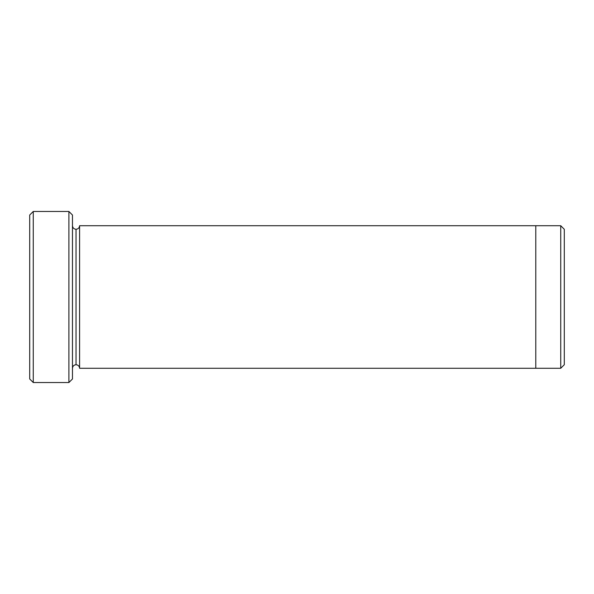 <?xml version="1.0" encoding="UTF-8"?>
<svg xmlns="http://www.w3.org/2000/svg" width="594" height="594" viewBox="0 0 594 594"><rect width="100%" height="100%" fill="white"/><g stroke="black" fill="none" stroke-linecap="round" stroke-linejoin="round"><path stroke-width="0.89" d="M29.7 215.028L29.7 378.972L33.264 382.536L33.264 211.464L29.7 215.028L33.264 211.464L33.264 382.536L68.904 382.536L72.468 378.972L72.468 215.028L68.904 211.464L68.904 382.536L68.904 211.464L33.264 211.464L68.904 211.464L72.468 215.028L72.468 378.972L68.904 382.536L33.264 382.536L29.7 378.972L29.7 215.028M564.3 364.716L564.3 229.284L560.736 225.72L560.736 368.28L564.3 364.716L560.736 368.28L560.736 225.72L79.596 225.72L79.596 368.28C79.366 366.134 78.178 364.946 76.032 364.716L76.032 229.284C73.886 229.054 72.698 227.866 72.468 225.72C72.698 227.866 73.886 229.054 76.032 229.284C78.178 229.054 79.366 227.866 79.596 225.72L535.788 225.72L535.788 368.28L560.736 368.28L535.788 368.28L535.788 225.72L560.736 225.72L564.3 229.284L564.3 364.716M72.468 368.28C72.698 366.134 73.886 364.946 76.032 364.716C73.886 364.946 72.698 366.134 72.468 368.28M79.596 368.28L535.788 368.28L79.596 368.28L79.596 225.72C79.366 227.866 78.178 229.054 76.032 229.284L76.032 364.716C78.178 364.946 79.366 366.134 79.596 368.28"/></g></svg>
